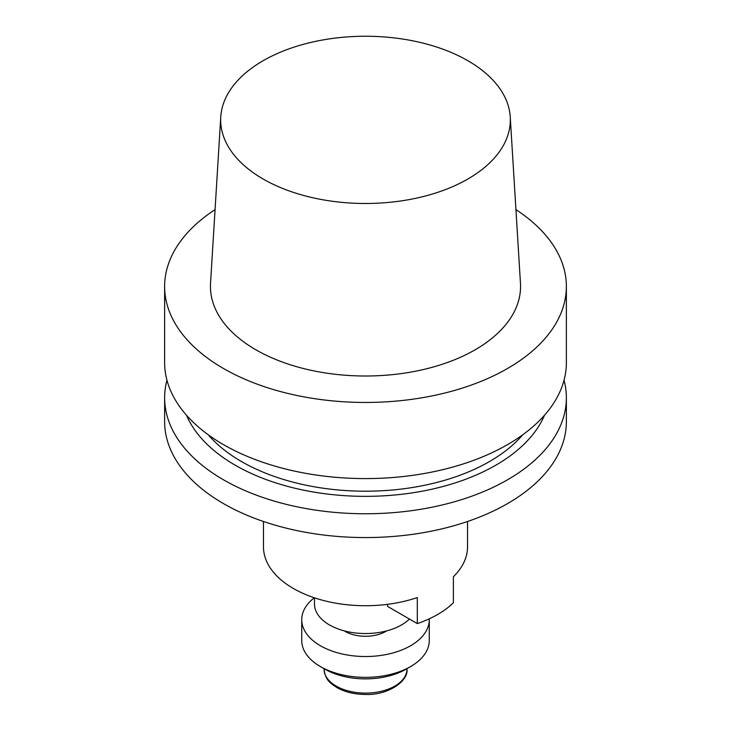 <?xml version="1.0" encoding="UTF-8"?>
<svg xmlns="http://www.w3.org/2000/svg" width="731" height="731" viewBox="0 0 731 731"><rect width="100%" height="100%" fill="white"/><g stroke="black" fill="none" stroke-linecap="round" stroke-linejoin="round"><path stroke-width="1.1" d="M329.425 624.914A51.015 29.45 180 0 1 314.485 604.089L314.485 597.83L314.485 604.089A51.015 29.45 180 0 0 329.425 624.914A51.015 29.45 180 0 0 409.442 619.047A51.015 29.45 180 0 1 329.425 624.914M345.206 631.42A28.692 16.566 180 0 1 344.31 630.88A28.692 16.566 180 0 0 345.206 631.42A28.692 16.566 180 0 0 386.69 630.88A28.692 16.566 180 0 1 345.206 631.42M301.729 640.539A63.771 36.815 0 0 0 320.406 666.571A63.771 36.815 0 0 0 410.594 666.571A63.771 36.815 0 0 0 429.271 640.539L429.271 619.705A63.771 36.815 180 0 1 365.5 656.529A63.771 36.815 180 0 1 301.729 619.705A63.771 36.815 180 0 1 314.293 597.766A63.771 36.815 180 0 0 301.729 619.705A63.771 36.815 180 0 0 365.5 656.529A63.771 36.815 180 0 0 429.271 619.705A63.771 36.815 180 0 0 429.252 618.837A63.771 36.815 180 0 1 429.271 619.705L429.271 640.539A63.771 36.815 0 0 1 410.594 666.571A63.771 36.815 0 0 1 320.406 666.571A63.771 36.815 0 0 1 301.729 640.539L301.729 619.705L301.729 640.539M406.08 669.176A57.393 33.133 180 0 1 324.92 669.176L320.406 666.571L324.92 669.176A57.393 33.133 180 0 0 406.08 669.176L410.594 666.571L406.08 669.176M417.319 623.589A102.029 58.909 0 0 0 453.394 602.764L453.394 576.732L453.394 602.764A102.029 58.909 0 0 1 417.319 623.589L417.319 597.556A102.029 58.909 180 0 1 314.887 597.967A102.029 58.909 180 0 1 263.471 546.815A102.029 58.909 180 0 0 314.887 597.967A102.029 58.909 180 0 0 417.319 597.556L417.319 623.589L387.558 606.41L387.558 604.327L387.558 606.41L417.319 623.589M467.529 546.815A102.029 58.909 180 0 1 453.394 576.732A102.029 58.909 180 0 0 467.529 546.815L467.529 521.495L467.529 546.815M467.913 60.737A144.829 83.617 180 0 1 510.238 116.905A144.829 83.617 180 0 1 365.5 203.483A144.829 83.617 180 0 1 220.762 116.905A144.829 83.617 180 0 1 312.457 42.06A144.829 83.617 180 0 1 467.913 60.737A144.829 83.617 180 0 1 510.238 116.905A144.829 83.617 180 0 1 365.5 203.483A144.829 83.617 180 0 1 220.762 116.905A144.829 83.617 180 0 1 312.457 42.06A144.829 83.617 180 0 1 467.913 60.737M255.859 349.784A155.054 89.52 0 0 0 427.37 368.57A155.054 89.52 0 0 0 520.463 283.308A155.054 89.52 0 0 1 427.37 368.57A155.054 89.52 0 0 1 255.859 349.784A155.054 89.52 0 0 1 210.537 283.308A155.054 89.52 0 0 0 255.859 349.784M223.467 368.488A200.87 115.973 0 0 0 442.374 393.625A200.87 115.973 0 0 0 566.37 286.479A200.87 115.973 0 0 0 515.94 209.633A200.87 115.973 0 0 1 566.37 286.479A200.87 115.973 0 0 1 442.374 393.625A200.87 115.973 0 0 1 223.467 368.488A200.87 115.973 0 0 1 164.63 286.479A200.87 115.973 0 0 0 223.467 368.488M215.06 209.633A200.87 115.973 0 0 0 164.63 286.479A200.87 115.973 0 0 1 215.06 209.633M223.467 444.622A200.87 115.973 0 0 0 442.374 469.759A200.87 115.973 0 0 0 566.37 362.613L566.37 286.479L566.37 362.613A200.87 115.973 0 0 1 442.374 469.759A200.87 115.973 0 0 1 223.467 444.622A200.87 115.973 0 0 1 164.63 362.613A200.87 115.973 0 0 0 223.467 444.622M241.504 461.553A175.367 101.243 180 0 1 208.244 434.771A175.367 101.243 180 0 0 241.504 461.553A175.367 101.243 180 0 0 522.756 434.771A175.367 101.243 180 0 1 241.504 461.553M235.199 465.19A184.276 106.388 180 0 1 186.506 415.245A184.276 106.388 180 0 0 235.199 465.19A184.276 106.388 180 0 0 415.144 492.42A184.276 106.388 180 0 0 544.494 415.245A184.276 106.388 180 0 1 415.144 492.42A184.276 106.388 180 0 1 235.199 465.19M564.049 380.202A200.87 115.973 180 0 1 566.37 397.783A200.87 115.973 180 0 1 442.374 504.929A200.87 115.973 180 0 1 223.467 479.792A200.87 115.973 180 0 1 164.63 397.783A200.87 115.973 180 0 1 166.951 380.202A200.87 115.973 180 0 0 164.63 397.783A200.87 115.973 180 0 0 223.467 479.792A200.87 115.973 180 0 0 442.374 504.929A200.87 115.973 180 0 0 566.37 397.783A200.87 115.973 180 0 0 564.049 380.202M223.467 503.595A200.87 115.973 0 0 0 442.374 528.741A200.87 115.973 0 0 0 566.37 421.595L566.37 397.783L566.37 421.595A200.87 115.973 0 0 1 442.374 528.741A200.87 115.973 0 0 1 223.467 503.595A200.87 115.973 0 0 1 164.63 421.595A200.87 115.973 0 0 0 223.467 503.595M324.052 669.176A41.448 23.931 -0 0 0 365.5 693.107A41.448 23.931 -0 0 0 406.948 669.176A41.448 23.931 -0 0 1 365.5 693.107A41.448 23.931 -0 0 1 324.052 669.176C325.432 680.652 330.796 683.458 337.174 687.734C345.142 692.111 354.508 694.34 365.272 694.45C388.673 695.446 408.775 680.561 406.948 669.176L406.948 668.673L406.948 669.176C408.775 680.561 388.673 695.446 365.272 694.45C354.508 694.34 345.142 692.111 337.174 687.734C330.796 683.458 325.432 680.652 324.052 669.176L324.052 668.673L324.052 669.176M220.762 116.905L210.537 283.308L220.762 116.905M510.238 116.905L520.463 283.308L510.238 116.905M164.63 362.613L164.63 286.479L164.63 362.613M164.63 421.595L164.63 397.783L164.63 421.595M263.471 521.495L263.471 546.815L263.471 521.495"/></g></svg>
